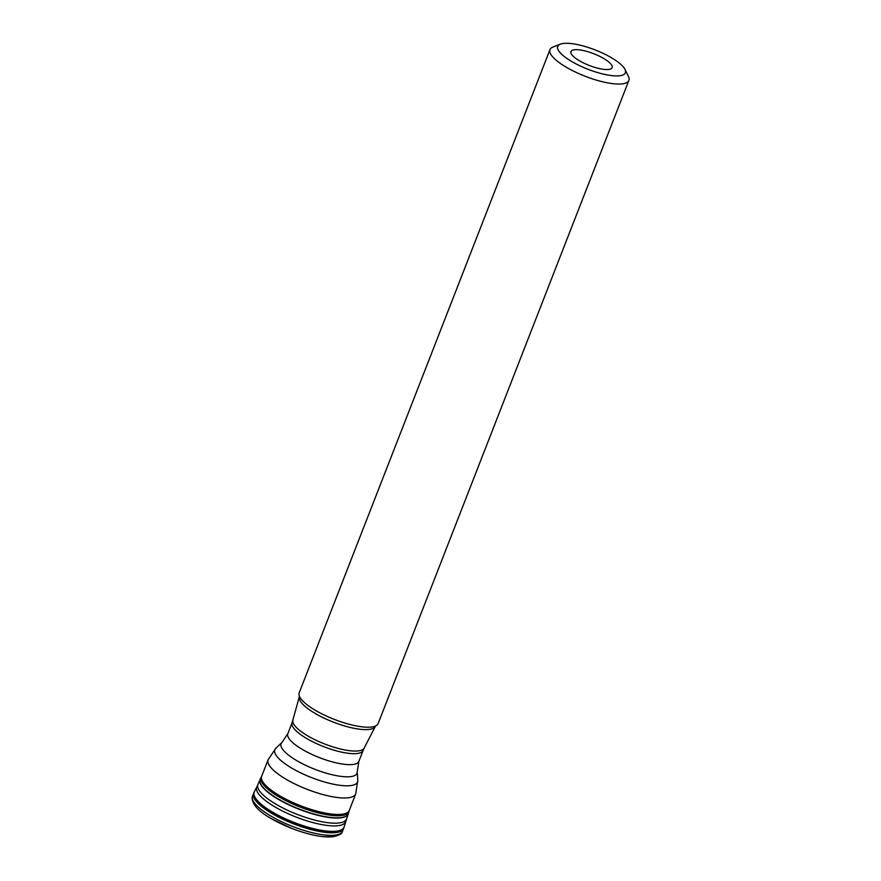 <?xml version="1.0" encoding="UTF-8"?>
<svg xmlns="http://www.w3.org/2000/svg" width="881" height="881" viewBox="0 0 881 881"><rect width="100%" height="100%" fill="white"/><g stroke="black" fill="none" stroke-linecap="round" stroke-linejoin="round"><path stroke-width="1.32" d="M624.959 69.357L628.417 76.383A42.354 12.026 -158.7 0 1 628.891 80.391A42.354 12.026 -158.7 0 1 566.824 67.551A42.354 12.026 -158.7 0 1 549.975 49.622A42.354 12.026 -158.7 0 1 553.048 47.001L560.349 44.16A36.297 10.308 21.3 0 0 572.165 61.78A36.297 10.308 21.3 0 0 610.126 75.403A36.297 10.308 21.3 0 0 624.959 69.357A36.297 10.308 21.3 0 0 595.292 49.997A36.297 10.308 21.3 0 0 560.349 44.16M628.891 80.391L378.136 723.565A42.354 12.026 -158.7 0 1 375.471 726.032A42.354 12.026 -158.7 0 1 316.059 710.725A42.354 12.026 -158.7 0 1 299.507 696.419A42.354 12.026 -158.7 0 1 299.21 692.796L549.975 49.622M579.742 60.932A22.113 6.277 -158.7 0 1 570.855 52.695A22.113 6.277 -158.7 0 1 593.827 53.752A22.113 6.277 -158.7 0 1 611.447 68.52A22.113 6.277 -158.7 0 1 579.742 60.932M358.853 761.371L363.126 750.403A38.114 10.825 -158.7 0 1 307.26 738.84A38.114 10.825 -158.7 0 1 292.096 722.706L287.823 733.675A38.114 10.825 21.3 0 0 302.987 749.808A38.114 10.825 21.3 0 0 358.853 761.371L357.223 771.756A40.735 11.563 -158.7 0 1 337.137 775.787A40.735 11.563 -158.7 0 1 297.304 760.953A40.735 11.563 -158.7 0 1 281.986 742.419L275.786 748.332A44.391 12.609 21.3 0 0 292.481 768.529A44.391 12.609 21.3 0 0 335.892 784.685A44.391 12.609 21.3 0 0 357.796 780.302L357.223 771.756M349.019 811.071L355.704 793.935A47.012 13.347 -158.7 0 1 307.051 789.299A47.012 13.347 -158.7 0 1 268.099 759.774L261.415 776.921M292.91 720.273A38.268 10.869 21.3 0 0 308.229 736.164A38.268 10.869 21.3 0 0 364.183 748.057L375.328 726.429A40.79 11.585 -158.7 0 1 315.684 713.742A40.79 11.585 -158.7 0 1 299.342 696.805L292.096 722.706M348.259 813.703A47.277 13.424 -158.7 0 1 348.215 813.846L348.314 813.559A47.266 13.424 -158.7 0 1 278.969 799.419A47.266 13.424 -158.7 0 1 260.247 779.222L261.095 777.405A47.133 13.391 21.3 0 0 279.828 797.393A47.133 13.391 21.3 0 0 348.931 811.643L349.438 810.179A47.089 13.369 -158.7 0 1 280.345 796.127A47.089 13.369 -158.7 0 1 261.712 775.974L261.987 775.445M343.887 827.755A48.301 13.722 -158.7 0 1 343.777 828.041L348.215 813.846A47.277 13.424 -158.7 0 1 278.881 799.651A47.277 13.424 -158.7 0 1 260.126 779.509A47.277 13.424 -158.7 0 1 260.192 779.366M346.464 818.945A47.497 13.49 -158.7 0 1 276.799 804.694A47.497 13.49 -158.7 0 1 257.968 784.442L260.247 779.222M345.671 821.466A47.695 13.545 -158.7 0 1 275.665 807.348A47.695 13.545 -158.7 0 1 256.845 786.832L257.968 784.442M344.152 826.852A48.224 13.7 -158.7 0 1 273.352 812.59A48.224 13.7 -158.7 0 1 254.323 791.832L256.845 786.832M343.975 827.457A48.29 13.711 -158.7 0 1 318.206 830.365A48.29 13.711 -158.7 0 1 273.088 813.185A48.29 13.711 -158.7 0 1 254.036 792.393L254.323 791.832M342.566 831.179C341.365 831.752 344.317 834.164 332.853 836.796L323.206 836.675C313.702 835.606 303.13 832.82 291.501 828.305L271.855 818.945C259.014 811.797 252.429 804.793 252.109 797.933L252.55 796.083A48.312 13.722 -158.7 0 0 271.755 816.555A48.312 13.722 -158.7 0 0 342.566 831.179L343.777 828.041A48.301 13.722 -158.7 0 1 273 813.394A48.301 13.722 -158.7 0 1 253.783 792.955A48.301 13.722 -158.7 0 1 253.904 792.669M343.557 828.625A48.301 13.722 -158.7 0 1 272.769 813.989A48.301 13.722 -158.7 0 1 253.552 793.528L254.036 792.393M338.678 834.34A46.175 13.116 -158.7 0 1 271.91 818.967M299.408 696.133L299.342 696.805M275.786 748.332L268.099 759.774M355.704 793.935L357.796 780.302M287.823 733.675L281.986 742.419M363.126 750.403L364.183 748.057M349.438 810.179L349.592 809.595M261.095 777.405L261.712 775.974M348.314 813.559L348.931 811.643M252.55 796.083L253.552 793.528"/></g></svg>
